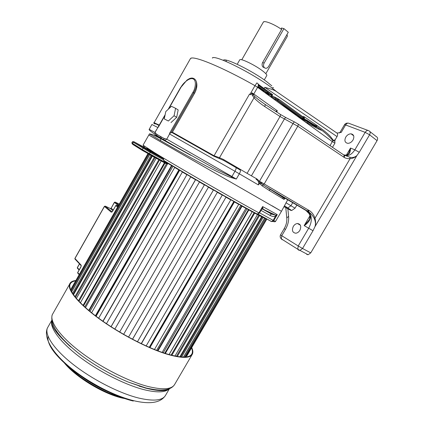 <?xml version="1.0" encoding="UTF-8"?>
<svg xmlns="http://www.w3.org/2000/svg" width="424" height="424" viewBox="0 0 424 424"><rect width="100%" height="100%" fill="white"/><g stroke="black" fill="none" stroke-linecap="round" stroke-linejoin="round"><path stroke-width="0.64" d="M284.88 198.141L284.117 199.45L284.08 198.172L284.425 197.886L305.741 210.262L309.107 213.675L310.087 215.911C311.698 218.975 306.934 224.232 304.167 225.605L309.928 215.821L309.79 215.36M212.885 57.77L212.313 58.03C214.152 54.171 252.179 72.944 271.477 87.567L277.095 92.029C275.754 90.9 273.607 89.888 270.655 88.992L264.788 87.323L264.078 88.558M283.942 28.615L288.283 32.261L268.599 66.462C267.385 68.237 266.055 68.709 264.597 67.867L264.094 67.342C263.32 66.07 263.341 64.633 264.152 63.044L283.942 28.615L281.414 27.995L281.61 29.473L262.604 62.551C261.846 64.157 261.91 65.614 262.8 66.923L264.576 67.861M239.65 59.991L239.761 59.8C240.657 58.13 255.131 65.132 262.599 70.903C265.822 73.379 267.205 74.947 266.738 75.615L264.565 79.389M348.623 153.541L350.516 148.045L354.861 149.836L359.276 152.29L369.596 134.79L377.063 140.641C377.996 138.738 377.747 137.408 376.321 136.645L369.808 131.504M282.119 239.74L281.356 238.898L281.759 235.718L298.215 245.978L308.672 228.229L313.013 230.725L302.54 248.485L298.215 245.978L297.77 249.233L298.533 250.081L299.895 250.383L302.54 248.485L310.75 252.868L308.121 254.734L306.759 254.427M344.092 155.115C347.934 156.589 351.528 154.829 354.861 149.836L365.165 132.346L345.597 124.958L341.225 132.405L337.26 133.035L336.412 132.701C337.764 133.422 337.97 134.726 337.032 136.602L335.204 139.719L334.822 141.139L334.944 143.111L332.395 141.69L257.622 87.339C258.645 85.266 258.534 83.878 257.278 83.183L256.843 82.908L254.988 85.675L249.996 94.356L250.695 94.759L251.962 92.824L253.43 94.87L252.248 95.199L254.013 97.774C256.706 100.679 260.262 103.588 264.682 106.504L280.02 116.515L297.796 126.209L264.189 183.958L259.483 181.244L293.074 123.458C293.795 122.303 294.357 121.847 294.754 122.091L297.701 123.808C298.379 124.195 298.411 124.995 297.796 126.209L344.156 157.399C345.592 158.316 347.563 158.74 350.07 158.677C352.768 158.497 355.058 157.437 356.934 155.502L359.276 152.29M310.75 252.868L377.063 140.641M251.962 92.824L253.785 94.006L253.43 94.87L254.787 96.518L219.51 157.702L223.687 159.594L247.081 173.352L280.02 116.515C280.64 115.312 280.672 114.554 280.105 114.236L265.032 104.368M254.787 96.518C257.225 98.744 260.564 101.315 264.809 104.219C265.355 104.527 265.313 105.285 264.682 106.504M276.358 111.782L277.349 110.823L276.671 111.989M275.616 111.295L277.349 110.823L253.785 94.006L257.622 87.339L254.988 85.675C221.752 66.849 193.386 55.332 190.524 58.47L190.01 59.376M251.692 93.02L252.248 95.199M175.584 108.316L171.413 106.297L165.8 111.565L164.268 118.879L168.365 121.015L174.068 115.725L175.584 108.316L178.175 109.933L176.676 117.326L174.068 115.725M168.365 121.015L164.268 118.879M170.973 122.594L176.676 117.326M170.925 132.876L172.398 132.23L194.579 93.28C196.847 89.019 197.43 85.113 196.317 81.556C196.884 84.869 196.026 88.616 193.747 92.787L170.925 132.876L169.945 133.215L166.775 139.173L231.923 176.522L234.96 171.275L239.332 173.808L236.306 179.05L231.923 176.522L231.382 177.656L236.306 179.05L216.028 169.218L164.083 140.143L163.913 138.383L156.885 134.387L154.956 132.484L158.661 126.177M171.974 132.548L213.802 156.191L223.607 160.404L235.903 167.522C236.364 168.005 236.051 169.256 234.96 171.275L169.568 133.979L166.775 139.173L165.005 140.355L157.034 136.115L156.726 135.638L156.885 134.387M231.382 177.656C226.231 176.098 216.309 171.291 206.811 166.319C195.31 160.33 178.398 150.891 160.537 140.593L149.449 133.899L149.99 133.846M153.838 135.097L156.769 135.929M157.034 136.115L155.2 134.435L154.956 132.484M158.316 126.845L154.861 132.431L149.179 129.304C148.702 129.723 150.711 131.435 155.2 134.435L160.192 137.721L160.336 136.433M169.945 133.215L169.589 133.284L169.568 133.979M196.317 81.556C195.655 79.887 194.706 78.827 193.477 78.376C192.268 77.868 190.869 77.974 189.279 78.7L187.005 80.062L181.006 87.217C182.214 84.169 189.088 77.232 193.058 78.864C197.139 80.523 194.982 89.639 192.888 92.347L169.589 133.284M172.398 132.23L214.062 155.762L219.51 157.702L219.457 158.449M343.885 154.993C344.59 155.428 344.68 156.228 344.156 157.399M344.06 155.089L349.943 157.256L350.07 158.677L314.963 218.254C314.566 216.807 313.781 215.249 312.61 213.585C311.439 212.117 310.273 211.083 309.117 210.489L264.189 183.958L263.124 184.885L260.416 182.442L260.866 182.029M297.998 124.009L343.488 154.749C344.198 155.173 344.262 155.958 343.689 157.108M343.753 154.908L346.97 155.179C349.408 154.272 350.59 151.893 350.516 148.045L346.323 155.157M345.841 155.248L346.588 155.232M302.407 116.473L304.114 116.727L316.717 125.287L316.781 126.76C322.834 130.687 328.197 135.282 332.866 140.535L333.206 140.174C333.296 140.455 333.964 140.302 335.204 139.719M316.717 125.287C327.688 133.21 329.814 135.367 333.206 140.174M264.958 92.671L268.662 94.181M263.935 91.928L264.178 91.367L264.958 91.34M267.025 93.042L264.449 92.3M267.041 93.047L266.908 92.761M304.156 118.201C304.787 118.386 304.745 118.206 304.04 117.671L279.241 99.518L275.202 97.276L271.742 95.978L271.132 95.808L271.731 97.08M223.607 160.404L223.687 159.594M256.085 179.315L256.674 178.811C258.751 180.227 259.689 181.838 259.488 183.64L258.386 184.912C259.165 182.521 258.396 180.656 256.085 179.315M259.488 183.64L260.416 182.442M261.937 182.643L261.396 183.475L260.272 183.968L259.859 182.998M313.013 230.725L314.926 226.739C315.795 224.365 315.578 221.63 314.279 218.546C313.14 216.267 311.603 214.311 309.668 212.673L270.74 189.586L270.247 189.486L269.06 190.339L262.011 185.77L260.272 183.968M284.425 197.886L263.124 184.885L262.011 185.77M269.06 190.339L284.117 199.45L284.626 198.035L284.08 198.172L265.307 186.231L307.379 211.014L308.534 210.15M349.943 157.256C352.662 157.871 354.989 157.283 356.934 155.502L314.926 226.739C315.827 224.323 315.843 221.492 314.963 218.254L314.279 218.546M346.424 155.168L346.97 155.179M330.058 145.671L332.866 140.535L334.822 141.139M271.005 97.07L271.752 97.356M160.537 140.593L160.754 138.664L190.758 155.279L160.192 137.721L160.754 138.664L152.317 134.445L149.449 133.899L148.803 135.044L281.467 211.316L148.819 135.023L143.137 145.029M286.857 218.789L285.776 207.59L290.435 210.225L291.696 210.511L295.051 208.173L296.885 205.046M272.06 205.783L281.467 211.316L287.726 199.725M308.518 211.152L309.356 212.429M310.087 215.911L309.107 213.675L310.299 214.337L307.013 210.94L307.978 211.359L309.117 210.489M305.741 210.262L309.668 212.673L310.299 214.337C312.048 218.466 311.502 223.093 308.672 228.229L304.167 225.605L309.054 220.019M284.144 206.737L285.787 207.67M353.012 140.021C351.591 142.199 349.832 143.301 347.733 143.328C344.855 142.644 344.193 140.583 345.751 137.138C347.182 134.938 348.963 133.841 351.088 133.836C353.918 134.535 354.559 136.597 353.012 140.021M299.879 230.322C298.798 232.045 297.436 233.009 295.804 233.216C292.475 232.707 291.643 230.439 293.302 226.416C294.394 224.672 295.772 223.708 297.431 223.517C300.711 224.042 301.528 226.31 299.879 230.322M148.93 149.9L134.154 141.855L150.207 151.538L162.429 158.295L153.997 153.17M163.616 159.965L163.463 158.587L146.974 148.442L146.678 148.649M163.77 160.643L163.463 158.587M163.653 159.461L163.627 160.367C188.611 175.658 234.594 202.041 257.283 214.088L258.937 212.88C232.744 198.655 175.101 165.387 154.066 152.38L143.058 145.178L144.589 147.494M168.164 163.378C182.924 172.345 207.691 186.761 228.17 198.294C249.609 210.315 261.29 216.542 263.214 216.977M257.559 214.109L271.593 221.572L273.215 220.385L259.567 212.848M163.828 160.717L164.21 161.014C188.786 175.875 234.339 202.01 256.403 213.908L257.209 214.046M262.546 208.974L275.706 215.201L271.455 214.067L275.982 215.154L277.248 214.608L262.62 206.557L258.937 212.88L259.409 213.118L261.65 209.276L262.62 206.557L263.066 208.931L261.677 209.228M262.668 209.027L262.096 208.899M281.462 211.322L275.605 221.328L273.713 220.65L277.248 214.608L275.664 216.208C273.862 216.781 271.911 216.473 269.802 215.275L261.004 210.383M275.982 215.154L273.215 220.385L273.713 220.65L272.865 221.455L270.947 221.455M262.17 208.873L271.455 214.067L269.802 215.275M262.52 208.958L262.244 208.847M153.981 153.154L146.958 148.607L163.542 158.91M146.969 148.787L146.974 148.442M163.447 158.857L163.691 159.742M183.878 357.072L183.661 356.891L264.698 218.143L262.159 216.616M180.629 356.918L262.302 217.003L259.774 215.678M177.301 356.473L259.462 215.625L258.741 215.185L176.426 356.319L258.741 215.185L256.986 214.094M171.084 355.127L254.087 212.716M164.735 353.266L248.438 209.647L247.022 208.756L163.256 352.773M157.527 350.712L241.638 205.926L241.903 206.043L240.816 205.349L156.599 350.351M149.63 347.489L234.138 201.755L234.61 201.978L233.942 201.532M141.377 343.716L225.997 197.181L141.229 343.641L225.997 197.181L226.734 197.536L226.22 197.187M132.532 339.258L217.358 192.289L218.233 192.66M128.53 337.106L213.399 190.042L208.428 187.191L123.612 334.351L208.428 187.191L209.896 187.901M114.851 329.109L199.455 182.007L201.522 183.073M106.461 323.676L190.694 176.914L193.307 178.297M98.66 318.186L182.378 172.027L185.463 173.702M91.616 312.779L174.693 167.475L178.223 169.409M88.748 310.426L171.508 165.567L167.825 163.351L171.672 165.493M71.529 288.802L71.258 288.659L71.879 287.536L147.955 153.636M71.258 288.659L147.971 153.647M70.972 290.572L71.009 289.719L148.246 153.795M71.163 290.965L149.237 153.578M71.857 291.574L71.37 291.378M71.661 291.913L149.72 154.596M72.541 293.387L151.045 155.322M73.103 294.24L151.856 155.772M73.485 294.786L152.386 156.064M74.942 296.731L154.368 157.15M75.509 297.436L155.12 157.564M76.373 298.469L156.239 158.179M78.451 300.786L158.862 159.62M78.986 301.353L159.53 159.986M80.38 302.789L161.242 160.924M83.067 305.397L164.464 162.694M83.544 305.837L165.031 163.002M166.478 163.775L84.763 306.955M85.484 307.601L167.639 163.68M89.141 310.755L171.959 165.8L171.508 165.567M172.96 166.272L89.989 311.454M172.828 166.197L171.959 165.8M95.4 315.742L178.849 169.939L174.693 167.475M95.686 315.959L179.172 170.098L178.849 169.939M179.67 170.278L96.1 316.272M179.67 170.273L179.172 170.098M102.884 321.212L186.904 174.693L182.378 172.027M103.043 321.323L186.904 174.693M186.968 174.587L186.459 174.349L187.09 174.768M111.035 326.692L195.491 179.707L190.694 176.914M194.945 179.336L195.491 179.707M203.165 184.021L204.405 184.864L119.658 332.04L204.4 184.869L199.455 182.007M211.549 188.844L213.399 190.042M137.44 341.781L222.266 195.093L217.401 192.326M219.855 193.588L222.266 195.093M146.153 345.947L230.773 199.9L226.13 197.282M227.836 198.098L230.773 199.9M233.825 201.469L149.253 347.325M149.932 347.616L234.414 201.941L234.138 201.755M154.453 349.503L238.717 204.347L234.414 201.941M235.331 202.301L238.717 204.347M157.982 350.881L242.04 206.191L241.638 205.926M162.138 352.392L245.915 208.327L242.04 206.191M242.173 206.096L245.915 208.327M165.334 353.457L248.851 209.938L248.321 209.604M169.033 354.57L252.201 211.756L248.851 209.938M248.199 209.392L252.201 211.756M252.322 211.624L169.07 354.581M171.821 355.317L254.692 213.097L254.056 212.71M174.98 356.038L257.463 214.576L254.692 213.097M256.599 214.062L257.463 214.576M179.84 356.833L261.608 216.728L259.462 215.625M257.389 214.279L261.608 216.728M181.631 357.003L263.092 217.475L262.302 217.003M183.481 357.072L264.587 218.201L263.092 217.475M260.4 215.784L264.587 218.201M184.679 357.056L265.535 218.636L264.698 218.143M185.521 357.003L266.378 218.98L265.535 218.636M265.472 218.461L266.378 218.98M186.39 355.89L186.74 356.123L266.797 219.107M260.018 215.302L260.463 215.466M75.668 280.858C72.552 281.298 70.665 282.543 69.997 284.589C68.105 290.488 79.012 303.854 99.322 318.673C119.6 333.471 146.974 347.77 166.081 353.69C180.958 358.105 189.56 358.174 191.887 353.892C192.66 352.339 192.538 350.351 191.531 347.919M191.733 347.579C192.973 350.293 193.18 352.498 192.342 354.188C190 358.497 181.339 358.428 166.362 353.992C147.117 348.03 119.52 333.619 99.078 318.7C78.604 303.764 67.612 290.297 69.515 284.35C70.236 282.151 72.356 280.868 75.864 280.513M145.612 387.971L155.285 389.73M144.33 387.642L139.019 386.1M70.628 346.885C63.881 340.811 59.01 335.31 56.016 330.381M257.75 87.106L264.178 91.367M263.15 90.164L262.71 91.038M272.25 97.971L272.16 97.191L271.726 97.244M263.246 22.265L263.384 22.027C264.449 20.273 274.635 24.396 281.61 29.473M282.108 239.65L281.462 238.966M262.604 62.551L264.152 63.044M287.037 34.418L287.403 36.225L265.837 73.697M341.225 132.405L340.122 132.182L339.242 133.051M367.958 130.422L349.238 123.448C347.987 122.737 346.774 123.241 345.597 124.958L344.474 124.767L340.122 132.182M365.165 132.346C366.378 130.571 367.613 130.046 368.869 130.762C370.3 131.52 370.539 132.86 369.596 134.79L365.165 132.346M279.384 103.159L301.74 118.28L276.035 99.709L275.616 98.495L272.16 97.191L271.985 96.248L271.932 97.737M276.035 99.709L273.114 98.601M276.936 100.207L278.086 99.863L275.616 98.495L275.446 97.547L271.742 95.978M301.443 117.93L301.994 118.333L302.89 117.978L278.086 99.863L278.992 99.476L275.202 97.276M303.118 118.28L302.89 117.978L303.785 117.618L279.241 99.518M157.786 127.492L151.903 124.497L149.19 129.357M166.653 139.104L163.913 138.383M193.477 78.376L193.058 78.864M194.579 93.28L192.888 92.347M180.788 87.19L168.19 109.318M158.353 127.121L164.994 115.429M168.763 108.782L181.006 87.217M213.807 156.191L249.529 94.091L249.996 94.356M247.081 173.352L251.416 175.843L284.377 119.027C285.098 117.883 285.665 117.432 286.078 117.681L294.59 122.006M280.333 114.385L285.903 117.591M266.723 93.953L269.632 95.045L270.772 94.52L258.301 85.41M269.616 94.875L258.041 86.443M271.196 95.087L270.772 94.52L271.678 94.123L258.306 84.63M265.912 93.365L267.184 93.105M271.715 94.822L271.969 94.918C273.067 95.283 273.051 95.029 271.927 94.165L258.237 84.281M258.873 84.609L258.184 84.116M271.927 94.165L272.028 94.647L271.302 95.04L269.871 94.918L258.084 86.332M267.3 93.174L267.661 93.307M271.132 95.808L270.846 95.177M271.694 94.833L272.372 96.391M304.04 117.671L303.171 118.248L301.994 118.333L277.185 100.255L272.611 98.236M303.838 117.522L304.114 116.727M154.013 122.663L159.239 125.091M155.062 124.047C152.248 122.16 153.567 122.642 159.011 125.499M251.416 175.843L256.674 178.811M235.903 167.522L240.281 170.066C240.742 170.549 240.424 171.794 239.332 173.808L258.386 184.912M332.48 147.308L334.944 143.111M264.788 87.323L337.032 136.602M277.095 92.029L336.412 132.701M300.118 118.232L307.241 121.646L315.339 126.575L318.069 127.661M315.339 126.575L316.537 126.569M313.384 125.541L313.246 124.863L316.468 126.4M307.241 121.646L307.109 120.967L313.246 124.863L313.108 124.184L307.103 120.368M298.697 117.194L307.109 120.967L306.981 120.294L304.686 119.086L302.683 119.245M313.23 124.264L316.452 126.023M297.288 116.171L300.489 117.432M302.869 118.37L304.363 118.959M271.641 96.858L269.606 96.052M223.353 60.351C224.243 57.039 252.312 70.713 266.701 81.668L271.832 85.871M226.453 61.634L225.891 60.102M273.517 87.614L271.922 87.901M295.051 208.173L290.938 205.751L292.767 202.624M290.435 210.225L286.311 207.829L287.573 208.11L290.938 205.751L285.962 202.746M286.311 207.829L284.218 206.61M285.431 229.458L281.759 235.718L280.534 234.88L284.186 228.653L285.431 229.458C287.923 225.086 288.983 220.708 288.611 216.33L287.859 208.762M284.186 228.653C286.242 225.049 287.112 221.476 286.788 217.947L288.611 216.33M321.853 130.433L318.217 128.97L303.971 121.031M318.456 127.937L318.217 128.97M304.421 120.04L304.194 121.116M307.972 122.107L307.416 122.817M312.308 124.857L311.746 125.562M162.429 158.295L163.521 158.952M256.403 213.908L257.283 214.088L259.409 213.118M252.55 211.549L253.218 211.91M272.16 214.215L262.567 208.99M262.922 209.048L262.021 208.539M153.287 152.73L153.605 152.852M152.576 152.28L153.313 152.688M148.22 149.555L148.925 149.889M167.925 163.797L166.553 163.102L166.955 162.397M148.76 154.14L165.832 163.51L166.553 163.102L149.455 153.7L150.191 152.402L163.547 159.774M167.411 164.077L142.475 150.499L142.294 149.55L131.822 142.946M142.422 150.467L132.723 144.383L132.537 143.45L133.253 142.188L150.191 152.402L150.207 151.538M136.332 146.476L137.365 147.123M141.605 146.391L138.563 144.51L140.397 145.337L145.967 148.421L156.302 154.596L141.648 146.418M133.926 141.717L132.526 141.701L131.811 142.962L132.458 144.049L142.21 150.16L148.919 154.161L149.455 153.7L142.294 149.55L143.026 148.257L143.943 147.912M132.526 141.701L133.253 142.188L134.154 141.855M140.397 145.337L140.524 145.729M145.967 148.421L146.057 149.02M151.145 151.416L150.478 151.506M192.114 354.581L174.73 384.308C171.89 389.465 162.816 390.149 147.52 386.365C127.884 381.203 100.26 367.067 80.168 351.713C60.038 336.343 49.709 321.821 52.221 314.809L53.36 312.801M169.409 388.734L165.625 395.205C162.673 400.553 153.705 401.502 138.722 398.056C119.579 393.35 92.909 379.798 73.659 364.81C54.378 349.8 44.642 335.358 47.329 328.16L48.49 326.114M51.691 320.761C49.799 327.948 60.097 342.104 79.399 356.78C98.675 371.44 124.868 384.738 143.657 389.587C156.7 392.804 165.159 392.587 169.028 388.925M169.457 388.713C164.894 391.098 156.938 390.854 145.586 387.976L128.302 382.077C111.91 375.245 96.343 366.426 81.609 355.625C60.982 339.529 51.018 327.969 51.707 320.947M133.279 401.051C115.62 396.795 91.356 384.579 73.543 370.82C55.21 356.012 46.698 344.474 48.007 336.206M125.504 398.348L122.907 397.77C104.039 393.456 76.225 376.697 64.824 362.859M119.303 204.061L115.196 202.126L118.768 205.009M118.169 206.059L116.563 205.306L117.952 206.44M117.581 207.097L115.778 205.624L112.45 211.486M75.085 259.154L74.947 258.529L104.458 206.456L111.263 212.186L112.408 211.56M112.853 210.574L110.388 208.523L105.232 206.144L104.394 206.377L74.894 258.428L81.175 265.175L81.058 266.765L77.73 272.621L79.341 274.397M105.083 206.106L112.047 211.868L111.263 212.186M118.402 205.651L114.432 202.434L111.152 208.211L113.219 209.928M79.537 263.913L77.385 267.698L79.256 269.733M116.563 205.306L115.71 205.545L116.563 205.306M110.304 208.481L111.152 208.211L114.363 202.354L115.052 202.084M115.821 205.561L112.18 211.889M111.194 208.142L110.441 208.544M114.475 202.37L115.042 202.084M105.083 206.101L104.505 206.387M81.217 265.806L81.175 265.175M77.873 273.263L77.677 272.515L81 266.659L81.101 265.583L74.873 258.926L75.011 258.407M79.171 274.694L77.656 273.024L77.804 272.489M77.528 268.328L77.46 267.576M283.343 197.213L282.591 198.496M264.391 21.651L263.384 22.027L241.77 59.789M264.094 67.342L262.8 66.923M237.504 63.754L239.761 59.8M280.534 234.88C279.84 236.369 280.116 237.71 281.356 238.898L297.77 249.233L308.121 254.734M347.913 123.13C346.413 123.008 345.269 123.548 344.479 124.762M158.406 126.559L165.148 114.681M191.468 58.115L190.524 58.47L153.96 122.997M348.639 153.509L346.779 155.12M269.489 93.587L266.908 92.474M161.671 137.18L160.781 138.749M165.148 140.349L164.973 140.651M291.696 210.511L284.637 205.9M309.923 215.816C309.843 218.588 309.541 220.008 309.022 220.072M353.69 135.812L351.088 133.836M300.362 225.181L297.431 223.517M257.697 214.115L261.608 216.097M275.605 221.328C275.351 221.863 274.434 221.906 272.865 221.455L271.593 221.572L257.956 214.088M264.534 209.721L264.327 210.076M168.095 163.5L168.27 163.192M149.593 150.324L148.315 149.614M195.554 179.728L111.088 326.729M217.358 192.289L132.484 339.232M69.515 284.35L52.221 314.809C49.571 324.879 59.365 338.485 81.609 355.625M168.747 388.972C165.296 391.453 157.5 391.14 145.358 388.034L128.302 382.077L145.808 387.918C161.417 391.675 171.058 390.472 174.73 384.308M51.67 320.512L47.329 328.16C43.259 338.166 53.133 353.86 71.645 368.71C90.248 383.651 116.006 396.774 135.426 401.093C151.045 404.454 161.115 402.493 165.625 395.205M71.147 368.313C82.797 378.987 101.818 390.175 117.088 395.274M128.228 399.201L122.425 398.125C102.407 393.663 73.087 375.41 62.922 361.068M51.914 321.169L51.664 321.604M191.887 353.892L191.659 354.284M79.087 270.024L77.316 268.095L77.332 267.597L79.468 263.839"/></g></svg>
